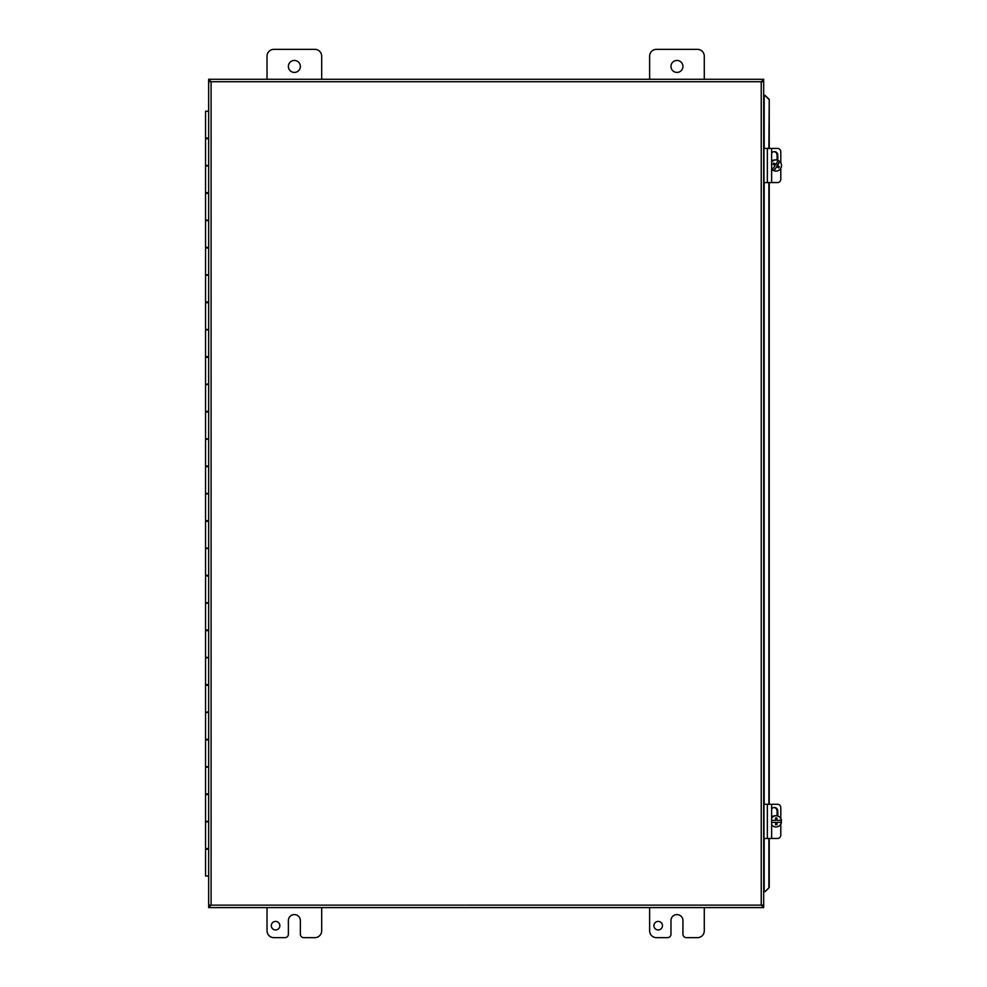 <?xml version="1.0" encoding="UTF-8"?>
<svg xmlns="http://www.w3.org/2000/svg" width="987" height="987" viewBox="0 0 987 987"><rect width="100%" height="100%" fill="white"/><g stroke="black" fill="none" stroke-linecap="round" stroke-linejoin="round"><path stroke-width="1.48" d="M208.652 79.268L211.095 81.724L211.095 905.141L208.652 905.572L208.652 907.584L211.095 905.141L208.652 905.128L208.652 81.736L211.095 81.724L208.652 81.292L208.652 79.268L763.679 79.268L761.236 81.724L763.679 81.292L763.679 79.268M761.236 905.141L763.679 905.572L763.679 907.584L761.236 905.141L761.236 81.724L763.679 81.736L763.679 905.128L211.095 905.141M765.184 891.606L769.231 887.498L765.184 891.606M764.839 891.606L763.679 891.606M768.873 887.498L768.873 838.444M768.873 804.294L768.873 182.57M768.873 148.42L769.231 99.366L764.839 95.258L768.873 99.366M764.839 95.258L763.679 95.258M769.231 887.498L769.231 838.444M769.231 804.294L769.231 182.57M769.231 148.42L769.231 99.366M763.679 907.584L208.652 907.584M208.652 849.239L205.555 849.239L205.555 876.024L208.652 876.024M208.652 794.584L205.555 794.584L205.555 821.369L208.652 821.369M208.652 739.929L205.555 739.929L205.555 766.714L208.652 766.714M208.652 685.274L205.555 685.274L205.555 712.059L208.652 712.059M208.652 630.619L205.555 630.619L205.555 657.404L208.652 657.404M208.652 575.964L205.555 575.964L205.555 602.749L208.652 602.749M208.652 521.309L205.555 521.309L205.555 548.093L208.652 548.093M208.652 466.654L205.555 466.654L205.555 493.426L208.652 493.426M208.652 411.998L205.555 411.998L205.555 438.771L208.652 438.771M208.652 357.343L205.555 357.343L205.555 384.116L208.652 384.116M208.652 302.676L205.555 302.676L205.555 329.461L208.652 329.461M208.652 248.021L205.555 248.021L205.555 274.805L208.652 274.805M208.652 193.366L205.555 193.366L205.555 220.15L208.652 220.15M208.652 138.711L205.555 138.711L205.555 165.495L208.652 165.495M208.652 111.26L205.555 111.26L205.555 138.044L208.652 138.044M208.652 165.927L205.555 165.927L205.555 192.699L208.652 192.699M208.652 220.582L205.555 220.582L205.555 247.355L208.652 247.355M208.652 275.237L205.555 275.237L205.555 302.01L208.652 302.01M208.652 329.892L205.555 329.892L205.555 356.677L208.652 356.677M208.652 384.548L205.555 384.548L205.555 411.332L208.652 411.332M208.652 439.203L205.555 439.203L205.555 465.987L208.652 465.987M208.652 493.858L205.555 493.858L205.555 520.642L208.652 520.642M208.652 548.513L205.555 548.513L205.555 575.298L208.652 575.298M208.652 603.168L205.555 603.168L205.555 629.953L208.652 629.953M208.652 657.823L205.555 657.823L205.555 684.608L208.652 684.608M208.652 712.478L205.555 712.478L205.555 739.263L208.652 739.263M208.652 767.146L205.555 767.146L205.555 793.918L208.652 793.918M208.652 821.801L205.555 821.801L205.555 848.573L208.652 848.573M208.652 110.84L207.332 111.26M207.332 138.044L207.332 138.711M207.332 192.699L207.332 193.366M207.332 247.355L207.332 248.021M207.332 302.01L207.332 302.676M207.332 356.677L207.332 357.343M207.332 411.332L207.332 411.998M207.332 465.987L207.332 466.654M207.332 520.642L207.332 521.309M207.332 575.298L207.332 575.964M207.332 629.953L207.332 630.619M207.332 684.608L207.332 685.274M207.332 739.263L207.332 739.929M207.332 793.918L207.332 794.584M207.332 848.573L207.332 849.239M649.631 79.268L649.631 56.185A6.835 6.835 0 0 1 656.466 49.35L697.451 49.35A6.835 6.835 0 0 1 704.286 56.185L704.286 79.268M682.942 66.425A5.984 5.984 0 0 1 673.973 71.619A5.984 5.984 0 0 1 673.973 61.243A5.984 5.984 0 0 1 682.942 66.425M267.033 79.268L267.033 56.185A6.835 6.835 0 0 1 273.868 49.35L314.865 49.35A6.835 6.835 0 0 1 321.688 56.185L321.688 79.268M300.356 66.425A5.984 5.984 0 0 1 291.375 71.619A5.984 5.984 0 0 1 291.375 61.243A5.984 5.984 0 0 1 300.356 66.425M662.462 925.683A4.281 4.281 0 0 1 656.047 929.384A4.281 4.281 0 0 1 656.047 921.981A4.281 4.281 0 0 1 662.462 925.683M704.286 907.584L704.286 930.815A6.835 6.835 0 0 1 697.451 937.65L686.36 937.65A3.417 3.417 0 0 1 682.942 934.233L682.942 920.575A5.984 5.984 0 0 0 676.959 914.591A5.984 5.984 0 0 0 670.975 920.575L670.975 934.233A3.417 3.417 0 0 1 667.557 937.65L656.466 937.65A6.835 6.835 0 0 1 649.631 930.815L649.631 907.584M279.864 925.683A4.281 4.281 0 0 1 273.448 929.384A4.281 4.281 0 0 1 273.448 921.981A4.281 4.281 0 0 1 279.864 925.683M321.688 907.584L321.688 930.815A6.835 6.835 0 0 1 314.865 937.65L303.762 937.65A3.417 3.417 0 0 1 300.356 934.233L300.356 920.575A5.984 5.984 0 0 0 294.36 914.591A5.984 5.984 0 0 0 288.377 920.575L288.377 934.233A3.417 3.417 0 0 1 284.959 937.65L273.868 937.65A6.835 6.835 0 0 1 267.033 930.815L267.033 907.584M779.409 166.778L776.942 165.483L779.829 161.436A10.178 1.48 123.4 0 1 777.522 165.483A10.203 0.962 32.6 0 1 779.409 166.778A9.636 1.406 123.4 0 1 778.669 167.926A10.203 0.962 -147.4 0 0 776.794 166.63A10.178 1.48 123.4 0 1 773.931 170.665L773.635 170.665A5.601 5.515 -90 0 1 771.933 169.554L772.241 169.554A10.178 1.48 -56.6 0 0 775.091 165.508A10.203 0.962 -147.4 0 0 773.031 164.212A9.636 1.406 -56.6 0 0 773.759 163.065A10.203 0.962 32.6 0 1 775.831 164.36L773.623 163.287M775.831 164.36A10.178 1.48 -56.6 0 0 778.138 160.326A5.601 5.515 -90 0 0 776.029 159.894L775.14 159.894A5.601 5.515 -90 0 0 771.637 161.177M776.794 166.63L773.635 170.665M778.336 167.691L778.916 166.778M778.077 160.437A5.601 5.515 -90 0 1 779.52 161.436M779.829 161.436A5.601 5.515 -90 0 1 773.931 170.665M771.637 162.127A5.601 5.515 -90 0 1 776.029 159.894M772.241 169.554A5.601 5.515 -90 0 1 771.637 168.863M781.149 820.345A5.601 5.515 -90 0 1 781.149 822.393L776.979 822.393A10.203 1.777 90 0 1 776.892 824.787L776.979 822.393M775.548 824.787A10.203 1.777 -90 0 0 775.634 822.393L771.637 822.393M771.637 820.345L775.634 820.345A10.203 1.777 -90 0 0 775.548 817.952L776.892 817.952A10.203 1.777 90 0 1 776.979 820.345L781.445 820.345A5.601 5.515 -90 0 0 776.029 815.768L775.14 815.768A5.601 5.515 -90 0 0 771.637 817.051M776.979 820.345L776.399 817.952L775.548 817.952M771.637 818.001A5.601 5.515 -90 0 1 776.029 815.768M781.445 822.393A5.601 5.515 -90 0 1 771.637 824.737M775.14 826.97L776.029 826.97M771.501 148.42L777.596 148.42A3.417 3.183 -90 0 1 780.791 151.825L780.791 162.67M771.637 182.57L771.637 148.42L763.963 148.42L763.963 182.57L777.596 182.57A3.417 3.183 -90 0 0 780.791 179.153L780.791 168.321M771.637 153.158A3.64 3.393 -90 0 1 777.805 155.243L777.805 160.19M777.077 159.993L777.077 155.243A3.64 3.393 90 0 0 774.042 151.628M771.501 804.294L777.596 804.294A3.417 3.183 -90 0 1 780.791 807.699L780.791 818.544M771.637 838.444L771.637 804.294L763.963 804.294L763.963 838.444L777.596 838.444A3.417 3.183 -90 0 0 780.791 835.039L780.791 824.194M771.637 809.032A3.64 3.393 -90 0 1 777.805 811.117L777.805 816.076M777.077 815.879L777.077 811.117A3.64 3.393 90 0 0 774.042 807.502M764.185 95.258L764.185 148.42M764.185 182.57L764.185 804.294M764.185 838.444L764.185 891.606M761.236 81.724L211.095 81.724M777.805 155.243L777.077 155.243M767.355 182.57L767.355 148.42M777.805 811.117L777.077 811.117M767.355 838.444L767.355 804.294M776.029 171.096L775.14 171.096"/></g></svg>
